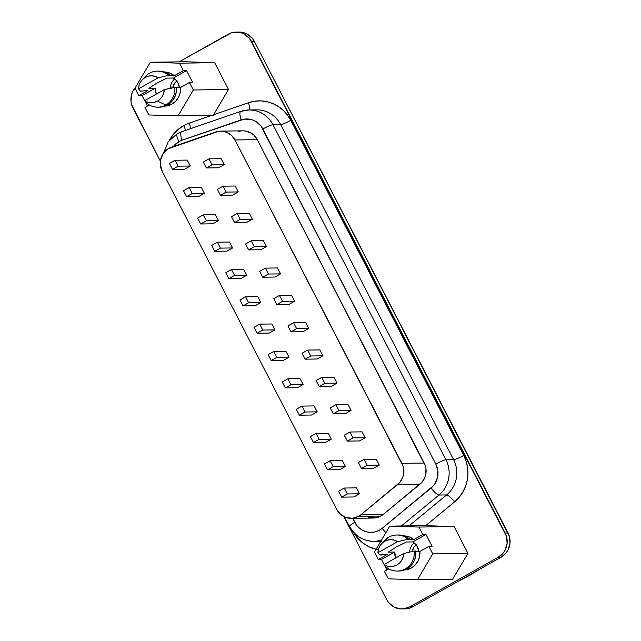 <?xml version="1.0" encoding="UTF-8"?>
<svg xmlns="http://www.w3.org/2000/svg" width="641" height="641" viewBox="0 0 641 641"><rect width="100%" height="100%" fill="white"/><g stroke="black" fill="none" stroke-linecap="round" stroke-linejoin="round"><path stroke-width="0.96" d="M169.528 140.107A36.946 35.407 89.2 0 1 183.638 125.628A8.958 2.268 -119.3 0 1 185.57 130.387A8.958 2.268 60.7 0 0 183.638 125.628A36.946 35.407 89.2 0 1 189.303 123.088L211.578 115.42L189.303 123.088A8.958 2.444 -109 0 1 190.449 128.705A8.958 2.444 71 0 0 189.303 123.088A36.946 35.407 89.2 0 0 183.638 125.628L177.877 129.666L172.99 134.802L169.528 140.107M373.775 541.308A27.988 26.818 -90.8 0 0 381.539 540.01A27.988 26.818 89.2 0 1 373.815 541.308A27.988 26.818 89.2 0 1 349.818 526.573A8.958 1.178 -27.3 0 1 349.417 526.437A8.958 1.178 -27.3 0 1 354.818 522.367L352.734 518.329L357.069 525.78L359.978 528.609L363.407 530.708L367.181 531.99L371.139 532.383L375.073 531.878L378.815 530.5L382.18 528.304L433.388 485.766L435.287 483.114L437.627 476.968L437.811 470.366L435.816 464.084L261.103 126.197L256.376 121.798L253.532 120.3L250.487 119.346L244.157 119.146L181.908 140.275A19.03 18.236 -90.8 0 0 178.991 141.581A8.958 2.268 -119.3 0 1 177.14 133.753A8.958 2.268 60.7 0 0 178.991 141.581A19.03 18.236 89.2 0 1 181.908 140.275A8.958 2.444 -109 0 1 181.531 131.782A8.958 2.444 -109 0 1 181.772 131.734M174.713 78.963A12.652 12.123 -90.8 0 0 170.226 88.226A12.652 12.123 -90.8 0 1 174.713 78.963M177.204 80.942L174.624 83.162L172.774 87.625A8.958 8.581 89.2 0 1 176.852 81.151M158.143 77.817L138.512 88.835L140.451 91.158L147.879 90.581L140.451 91.158L138.512 88.835A13.437 12.876 89.2 0 1 142.166 79.845A13.437 12.876 89.2 0 1 158.143 77.817L155.074 76.375L151.757 75.814L148.416 76.167L145.267 77.409L142.542 79.452L140.419 82.168L139.049 85.373L138.512 88.835L158.143 77.817L168.671 75.317L170.266 75.301L169.4 75.782L174.36 75.718L183.358 70.67L179.488 63.179L150.331 62.249L135.011 88.138L150.331 62.249L179.488 63.179L183.358 70.67L186.555 70.622L192.661 82.457L189.464 82.505L193.334 89.988L189.464 82.505L180.466 87.553L180.201 92.504L178.583 97.168L175.746 101.142L171.932 104.106A17.075 16.362 -90.8 0 1 165.025 106.118L171.932 104.106L168.791 104.146L171.932 104.106A17.075 16.362 -90.8 0 0 180.466 87.553L189.464 82.505L192.661 82.457L186.555 70.622L173.358 78.026L166.964 78.114L156.676 83.234L148.872 88.266L155.274 88.178L142.07 95.581L144.674 100.629L142.07 95.581L138.873 95.629L135.011 88.138L138.873 95.629L147.879 90.581L138.873 95.629L142.07 95.581L155.274 88.178L156.276 94.123A12.652 12.123 89.2 0 1 155.274 88.178L148.872 88.266L156.676 83.234L166.964 78.114L173.358 78.026A12.652 12.123 89.2 0 1 179.408 87.569L178.038 83.034L176.035 80.189L173.358 78.026L186.555 70.622L183.358 70.67L174.36 75.718L170.25 73.218L165.626 72.064M243.596 130.836L246.384 131.181L251.576 133.336L253.828 135.091L257.289 139.666L425.303 465.727L425.953 468.571L425.784 474.404L424.983 477.208L422.042 482.168L383.254 514.435L360.931 514.739A16.794 16.089 89.2 0 1 358.583 516.35L380.906 516.045A16.794 16.089 -90.8 0 0 383.254 514.435A16.794 16.089 89.2 0 1 380.906 516.045L374.905 517.96L368.655 517.327M180.466 87.553L176.419 87.609L180.466 87.553M176.379 87.128L174.777 87.152A18.028 17.275 89.2 0 1 165.811 105.028L167.405 105.012A18.028 17.275 -90.8 0 0 176.379 87.128L176.195 92.464L174.52 97.504L171.5 101.815L167.405 105.012L165.811 105.028A18.028 17.275 -90.8 0 0 174.777 87.152L164.248 89.652A13.437 12.876 89.2 0 1 157.486 101.078L165.811 105.028L157.486 101.078L160.21 99.026L162.333 96.31L163.711 93.113L164.248 89.652L144.618 100.661L147.686 102.103L151.004 102.664L154.345 102.32L157.486 101.078A13.437 12.876 89.2 0 1 144.618 100.661L146.557 102.993A18.028 17.275 -90.8 0 0 165.811 105.028A18.028 17.275 89.2 0 1 157.862 107.175A18.028 17.275 89.2 0 1 146.557 102.993L144.618 100.661L164.248 89.652L176.379 87.128M414.142 542.847A12.652 12.123 -90.8 0 0 409.647 552.101A12.652 12.123 -90.8 0 1 414.142 542.847M383.142 542.31A18.028 17.275 89.2 0 1 388.847 537.158A18.028 17.275 89.2 0 1 396.795 535.011A18.028 17.275 89.2 0 1 408.093 539.193L397.564 541.693L394.495 540.251L391.178 539.69L387.837 540.043L384.696 541.284A13.437 12.876 89.2 0 1 397.564 541.693L377.934 552.71A13.437 12.876 89.2 0 1 381.595 543.72A13.437 12.876 89.2 0 1 384.696 541.284L381.972 543.336L379.849 546.052L378.47 549.249L377.934 552.71L379.873 555.034L381.475 555.01L382.34 554.521L379.873 555.034L377.934 552.71L397.564 541.693L408.093 539.193L409.695 539.177L408.822 539.666L413.782 539.594L422.78 534.546L418.918 527.054L389.752 526.125L374.432 552.013L389.752 526.125L418.918 527.054L422.78 534.546L425.985 534.498L432.09 546.332L428.893 546.38L432.755 553.872L428.893 546.38L419.887 551.428L415.849 551.484L419.887 551.428A17.075 16.362 -90.8 0 1 404.447 569.993L411.354 567.982L415.168 565.017L418.004 561.043L419.623 556.38L419.887 551.428L428.893 546.38L432.09 546.332L425.985 534.498L412.78 541.909L406.386 541.998L396.154 547.085L388.302 552.141L394.696 552.053L381.499 559.465L378.302 559.505L374.432 552.013L378.302 559.505L387.3 554.457L382.34 554.521L387.3 554.457L378.302 559.505L381.499 559.465L394.696 552.053L395.705 557.999A12.652 12.123 89.2 0 1 394.696 552.053L388.302 552.141L396.154 547.085L406.386 541.998L412.78 541.909A12.652 12.123 89.2 0 1 418.837 551.444L417.467 546.909L415.464 544.065L412.78 541.909L425.985 534.498L422.78 534.546L413.782 539.594L409.671 537.094L405.048 535.94M398.205 534.987L405.32 536.397L409.695 539.177L408.093 539.193A18.028 17.275 -90.8 0 0 388.847 537.158L384.696 541.284L388.847 537.158A18.028 17.275 -90.8 0 0 384.68 540.419L381.595 543.72M432.755 553.872L417.435 579.76L388.27 578.831L384.408 571.339L388.807 568.871L384.408 571.339L388.27 578.831L417.435 579.76L452.61 579.272L417.435 579.76L432.755 553.872L467.938 553.383L432.755 553.872M418.918 527.054L454.092 526.573L467.938 553.383L452.61 579.272L467.938 553.383L454.092 526.573L418.918 527.054M381.499 559.465L384.103 564.505L381.499 559.465M384.296 564.873L386.908 569.937L384.296 564.873M384.039 564.545L387.108 565.979L390.425 566.548L393.766 566.195L396.907 564.953L399.639 562.902L401.755 560.186L403.133 556.989L403.67 553.528L384.039 564.545L385.986 566.868A18.028 17.275 -90.8 0 0 405.232 568.912A18.028 17.275 -90.8 0 0 414.206 551.028L403.67 553.528A13.437 12.876 89.2 0 1 384.039 564.545L403.67 553.528L414.206 551.028A18.028 17.275 89.2 0 1 397.284 571.051A18.028 17.275 89.2 0 1 385.986 566.868L384.039 564.545M403.974 535.876A17.075 16.362 -90.8 0 1 413.782 539.594L408.822 539.666L409.695 539.177A18.028 17.275 -90.8 0 0 398.39 534.987L396.795 535.011M397.284 571.051L398.886 571.035A18.028 17.275 -90.8 0 0 415.801 551.012L414.206 551.028L415.801 551.012L415.616 556.34L413.942 561.38L410.929 565.691L406.835 568.888L402.019 570.69L398.71 571.035M163.471 153.127L168.206 141.837L177.164 133.737L181.547 131.774A8.958 2.444 71 0 0 181.908 140.275L241.064 119.907A8.958 2.444 -109 0 1 240.704 111.406A8.958 2.444 -109 0 1 240.928 111.366A8.958 2.444 71 0 0 240.687 111.414A8.958 2.444 71 0 0 241.064 119.907A19.03 18.236 89.2 0 1 262.85 128.969L435.816 464.084A19.03 18.236 89.2 0 1 431.072 488.041A8.958 2.027 50.5 0 0 438.957 495.036L401.394 525.965L438.957 495.036L446.625 494.932A8.958 2.027 -129.5 0 1 454.509 501.935A36.946 35.407 89.2 0 0 463.723 455.43A8.958 1.178 -27.3 0 1 453.612 459.709A8.958 1.178 152.7 0 0 463.723 455.43L290.758 120.316A8.958 1.178 -27.3 0 1 280.646 124.594A8.958 1.178 152.7 0 0 290.758 120.316A36.946 35.407 89.2 0 0 248.46 102.72A8.958 2.444 -109 0 1 249.541 109.956A8.958 2.444 71 0 0 248.46 102.72L213.589 114.731L213.189 115.396L228.508 89.508L214.671 62.69L179.488 63.179L214.671 62.69L185.505 61.768L150.331 62.249L185.505 61.768L214.671 62.69L228.508 89.508L193.334 89.988L178.014 115.877L148.848 114.955L144.978 107.464L149.385 104.988L144.978 107.464L148.848 114.955L178.014 115.877L213.189 115.396L178.014 115.877L193.334 89.988L228.508 89.508L213.589 114.731L248.46 102.72L254.469 101.246L260.631 100.877L266.76 101.639L272.665 103.489L278.186 106.39L283.13 110.244L287.368 114.931L290.758 120.316L463.723 455.43L466.167 461.352L467.585 467.618L467.946 474.044L467.225 480.446L465.454 486.607L462.682 492.36L458.996 497.52L454.509 501.935L425.688 525.668L454.092 526.573L424.927 525.644L425.688 525.668L454.509 501.935A8.958 2.027 50.5 0 0 446.625 494.932L409.07 525.86L446.625 494.932A27.988 26.818 -90.8 0 0 453.612 459.709L445.936 459.813L272.97 124.699L280.646 124.594L453.612 459.709L445.936 459.813A27.988 26.818 89.2 0 1 438.957 495.036L446.625 494.932A27.988 26.818 -90.8 0 0 453.612 459.709L280.646 124.594A27.988 26.818 -90.8 0 0 256.648 109.851L248.972 109.964A27.988 26.818 89.2 0 1 272.97 124.699L280.646 124.594A27.988 26.818 -90.8 0 0 256.945 109.851M157.862 107.175L159.457 107.151A18.028 17.275 -90.8 0 0 167.405 105.012L162.598 106.815L159.288 107.159M135.443 87.4L132.903 91.142L131.629 94.387L130.988 101.35L131.661 104.787L160.362 161.123L132.959 108.033A17.916 17.163 89.2 0 1 135.443 87.4M343.84 516.614L386.635 599.519L388.51 602.436L393.702 606.859L400.12 608.87L403.485 608.862L409.887 606.819L498.193 557.269L503.361 552.822L505.22 549.898L507.143 543.207L506.462 536.253L249.605 38.604L244.413 34.181L241.304 32.851L238.003 32.17L231.337 32.867L178.983 61.857L228.236 34.221A17.916 17.163 89.2 0 1 236.128 32.09A17.916 17.163 89.2 0 1 251.488 41.521L505.164 533.008A17.916 17.163 89.2 0 1 498.193 557.269L409.887 606.819A17.916 17.163 89.2 0 1 401.995 608.95A17.916 17.163 89.2 0 1 386.635 599.519L343.84 516.614M376.499 549.353L369.168 546.869L362.518 542.783L356.877 537.294L353.271 532.086M351.18 518.345L373.503 518.04A16.794 16.089 -90.8 0 0 380.906 516.045L358.583 516.35A16.794 16.089 -90.8 0 0 360.931 514.739L399.72 482.473L402.66 477.513L403.461 474.709L403.63 468.883L402.981 466.031L234.967 139.978L231.505 135.395L226.746 132.326L221.273 131.141L218.469 131.309L168.086 148.808L163.014 153.784L160.442 160.538L160.266 164.192L162.165 171.187L336.781 509.507L340.788 514.563L346.332 517.64L352.582 518.265L358.583 516.35A16.794 16.089 89.2 0 1 351.18 518.345A16.794 16.089 89.2 0 1 336.781 509.507L162.165 171.187A16.794 16.089 89.2 0 1 171.275 147.286L215.745 131.974A16.794 16.089 89.2 0 1 220.568 131.133A16.794 16.089 89.2 0 1 234.967 139.978L257.289 139.666A16.794 16.089 -90.8 0 0 242.891 130.828L220.568 131.133M362.109 431.85L365.162 437.763L359.497 440.944L347.342 441.112L353.007 437.931L365.162 437.763L359.497 440.944L347.342 441.112L353.007 437.931L349.954 432.018L362.109 431.85L365.162 437.763L353.007 437.931L349.954 432.018L344.289 435.199L347.342 441.112L344.289 435.199L349.954 432.018L362.109 431.85M333.913 377.22L336.966 383.134L331.301 386.315L319.146 386.483L324.811 383.302L336.966 383.134L331.301 386.315L319.146 386.483L324.811 383.302L321.758 377.389L333.913 377.22L336.966 383.134L324.811 383.302L321.758 377.389L316.093 380.562L319.146 386.483L316.093 380.562L321.758 377.389L333.913 377.22M305.717 322.583L308.77 328.504L303.097 331.685L290.95 331.846L296.615 328.673L308.77 328.504L303.097 331.685L290.95 331.846L296.615 328.673L293.562 322.752L305.717 322.583L308.77 328.504L296.615 328.673L293.562 322.752L287.897 325.932L290.95 331.846L287.897 325.932L293.562 322.752L305.717 322.583M277.513 267.954L280.574 273.875L274.901 277.048L262.754 277.216L268.419 274.036L280.574 273.875L274.901 277.048L262.754 277.216L268.419 274.036L265.366 268.122L277.513 267.954L280.574 273.875L268.419 274.036L265.366 268.122L259.693 271.303L262.754 277.216L259.693 271.303L265.366 268.122L277.513 267.954M249.317 213.325L252.37 219.238L246.705 222.419L234.55 222.587L240.223 219.406L252.37 219.238L246.705 222.419L234.55 222.587L240.223 219.406L237.162 213.493L249.317 213.325L252.37 219.238L240.223 219.406L237.162 213.493L231.497 216.666L234.55 222.587L231.497 216.666L237.162 213.493L249.317 213.325M221.121 158.688L224.174 164.609L218.509 167.79L206.354 167.958L212.019 164.777L224.174 164.609L218.509 167.79L206.354 167.958L212.019 164.777L208.966 158.856L221.121 158.688L224.174 164.609L212.019 164.777L208.966 158.856L203.301 162.037L206.354 167.958L203.301 162.037L208.966 158.856L221.121 158.688M342.334 460.558L345.387 466.472L339.722 469.653L327.567 469.821L333.24 466.64L345.387 466.472L339.722 469.653L327.567 469.821L333.24 466.64L330.179 460.727L342.334 460.558L345.387 466.472L333.24 466.64L330.179 460.727L324.514 463.908L327.567 469.821L324.514 463.908L330.179 460.727L342.334 460.558M314.138 405.929L317.191 411.843L311.526 415.023L299.371 415.192L305.036 412.011L317.191 411.843L311.526 415.023L299.371 415.192L305.036 412.011L301.983 406.09L314.138 405.929L317.191 411.843L305.036 412.011L301.983 406.09L296.318 409.27L299.371 415.192L296.318 409.27L301.983 406.09L314.138 405.929M285.942 351.292L288.995 357.213L283.33 360.394L271.175 360.554L276.84 357.382L288.995 357.213L283.33 360.394L271.175 360.554L276.84 357.382L273.787 351.46L285.942 351.292L288.995 357.213L276.84 357.382L273.787 351.46L268.122 354.641L271.175 360.554L268.122 354.641L273.787 351.46L285.942 351.292M257.746 296.663L260.799 302.576L255.126 305.757L242.979 305.925L248.644 302.744L260.799 302.576L255.126 305.757L242.979 305.925L248.644 302.744L245.591 296.831L257.746 296.663L260.799 302.576L248.644 302.744L245.591 296.831L239.926 300.012L242.979 305.925L239.926 300.012L245.591 296.831L257.746 296.663M229.542 242.034L232.603 247.947L226.93 251.128L214.783 251.296L220.448 248.115L232.603 247.947L226.93 251.128L214.783 251.296L220.448 248.115L217.395 242.202L229.542 242.034L232.603 247.947L220.448 248.115L217.395 242.202L211.722 245.375L214.783 251.296L211.722 245.375L217.395 242.202L229.542 242.034M201.346 187.396L204.399 193.318L198.734 196.499L186.579 196.667L192.252 193.486L204.399 193.318L198.734 196.499L186.579 196.667L192.252 193.486L189.191 187.565L201.346 187.396L204.399 193.318L192.252 193.486L189.191 187.565L183.526 190.746L186.579 196.667L183.526 190.746L189.191 187.565L201.346 187.396M187.252 160.082L190.305 166.003L184.64 169.184L172.485 169.344L178.15 166.171L190.305 166.003L184.64 169.184L172.485 169.344L178.15 166.171L175.097 160.25L187.252 160.082L190.305 166.003L178.15 166.171L175.097 160.25L169.432 163.431L172.485 169.344L169.432 163.431L175.097 160.25L187.252 160.082M215.448 214.719L218.501 220.632L212.836 223.813L200.681 223.981L206.346 220.8L218.501 220.632L212.836 223.813L200.681 223.981L206.346 220.8L203.293 214.879L215.448 214.719L218.501 220.632L206.346 220.8L203.293 214.879L197.628 218.06L200.681 223.981L197.628 218.06L203.293 214.879L215.448 214.719M243.644 269.348L246.697 275.261L241.032 278.442L228.877 278.611L234.542 275.43L246.697 275.261L241.032 278.442L228.877 278.611L234.542 275.43L231.489 269.516L243.644 269.348L246.697 275.261L234.542 275.43L231.489 269.516L225.824 272.697L228.877 278.611L225.824 272.697L231.489 269.516L243.644 269.348M271.84 323.977L274.893 329.899L269.228 333.072L257.073 333.24L262.746 330.059L274.893 329.899L269.228 333.072L257.073 333.24L262.746 330.059L259.685 324.146L271.84 323.977L274.893 329.899L262.746 330.059L259.685 324.146L254.02 327.327L257.073 333.24L254.02 327.327L259.685 324.146L271.84 323.977M300.036 378.615L303.097 384.528L297.424 387.709L285.277 387.877L290.942 384.696L303.097 384.528L297.424 387.709L285.277 387.877L290.942 384.696L287.889 378.775L300.036 378.615L303.097 384.528L290.942 384.696L287.889 378.775L282.216 381.956L285.277 387.877L282.216 381.956L287.889 378.775L300.036 378.615M328.24 433.244L331.293 439.157L325.62 442.338L313.473 442.506L319.138 439.325L331.293 439.157L325.62 442.338L313.473 442.506L319.138 439.325L316.085 433.412L328.24 433.244L331.293 439.157L319.138 439.325L316.085 433.412L310.42 436.593L313.473 442.506L310.42 436.593L316.085 433.412L328.24 433.244M356.436 487.873L359.489 493.794L353.824 496.967L341.669 497.136L347.334 493.955L359.489 493.794L353.824 496.967L341.669 497.136L347.334 493.955L344.281 488.041L356.436 487.873L359.489 493.794L347.334 493.955L344.281 488.041L338.616 491.222L341.669 497.136L338.616 491.222L344.281 488.041L356.436 487.873M235.223 186.01L238.276 191.923L232.603 195.104L220.456 195.273L226.121 192.092L238.276 191.923L232.603 195.104L220.456 195.273L226.121 192.092L223.068 186.17L235.223 186.01L238.276 191.923L226.121 192.092L223.068 186.17L217.403 189.351L220.456 195.273L217.403 189.351L223.068 186.17L235.223 186.01M263.419 240.639L266.472 246.553L260.807 249.734L248.652 249.902L254.317 246.721L266.472 246.553L260.807 249.734L248.652 249.902L254.317 246.721L251.264 240.808L263.419 240.639L266.472 246.553L254.317 246.721L251.264 240.808L245.599 243.989L248.652 249.902L245.599 243.989L251.264 240.808L263.419 240.639M291.615 295.269L294.668 301.19L289.003 304.371L276.848 304.531L282.513 301.35L294.668 301.19L289.003 304.371L276.848 304.531L282.513 301.35L279.46 295.437L291.615 295.269L294.668 301.19L282.513 301.35L279.46 295.437L273.795 298.618L276.848 304.531L273.795 298.618L279.46 295.437L291.615 295.269M319.811 349.906L322.864 355.819L317.199 359L305.044 359.168L310.717 355.987L322.864 355.819L317.199 359L305.044 359.168L310.717 355.987L307.656 350.066L319.811 349.906L322.864 355.819L310.717 355.987L307.656 350.066L301.991 353.247L305.044 359.168L301.991 353.247L307.656 350.066L319.811 349.906M348.007 404.535L351.06 410.448L345.395 413.629L333.248 413.798L338.913 410.617L351.06 410.448L345.395 413.629L333.248 413.798L338.913 410.617L335.86 404.703L348.007 404.535L351.06 410.448L338.913 410.617L335.86 404.703L330.187 407.884L333.248 413.798L330.187 407.884L335.86 404.703L348.007 404.535M376.211 459.164L379.264 465.086L373.591 468.259L361.444 468.427L367.109 465.246L379.264 465.086L373.591 468.259L361.444 468.427L367.109 465.246L364.056 459.333L376.211 459.164L379.264 465.086L367.109 465.246L364.056 459.333L358.391 462.514L361.444 468.427L358.391 462.514L364.056 459.333L376.211 459.164M401.995 608.95L404.872 608.91A17.916 17.163 -90.8 0 0 412.764 606.779L409.887 606.819L412.764 606.779L501.078 557.229L498.193 557.269L501.078 557.229A17.916 17.163 -90.8 0 0 508.041 532.967L505.164 533.008L508.041 532.967L254.365 41.481L251.488 41.521L254.365 41.481A17.916 17.163 -90.8 0 0 239.005 32.05L236.128 32.09M402.997 608.83L409.663 608.133L412.764 606.779L501.078 557.229L506.238 552.782L508.097 549.858L510.02 543.167L509.339 536.213L254.365 41.481L252.49 38.564L247.298 34.141L244.181 32.811L238.925 32.05M240.928 111.366A27.988 26.818 89.2 0 1 248.972 109.964L240.704 111.406L181.547 131.774M176.924 133.977A27.988 26.818 89.2 0 1 177.477 133.657A8.958 2.268 -119.3 0 0 177.14 133.753M178.991 141.581L173.278 146.597A19.03 18.236 89.2 0 1 178.991 141.581M238.067 131.669L240.792 130.996M424.19 463.034L401.867 463.339L234.967 139.978L257.289 139.666L424.19 463.034L401.867 463.339A16.794 16.089 89.2 0 1 397.684 484.476L420.007 484.171A16.794 16.089 -90.8 0 0 424.19 463.034M383.254 514.435L360.931 514.739L397.684 484.476L420.007 484.171L383.254 514.435M389.752 526.125L424.927 525.644L389.752 526.125M144.866 100.998L147.478 106.061L144.866 100.998M143.72 78.434A18.028 17.275 89.2 0 1 157.365 71.135A18.028 17.275 89.2 0 1 168.671 75.317A18.028 17.275 -90.8 0 0 145.259 76.543L142.166 79.845M158.776 71.111L165.899 72.521L170.266 75.301A18.028 17.275 -90.8 0 0 158.968 71.111L157.365 71.135M168.671 75.317L170.266 75.301L169.4 75.782L174.36 75.718A17.075 16.362 -90.8 0 0 164.553 72M416.634 544.818L414.054 547.037L412.195 551.5A8.958 8.581 89.2 0 1 416.273 545.026M480.55 568.743L469.869 575.273L457.241 581.82L469.869 575.273L480.55 568.743M344.513 516.942L349.417 526.437A8.958 1.178 152.7 0 1 354.818 522.367A19.03 18.236 89.2 0 0 382.18 528.304A8.958 2.027 50.5 0 0 385.938 532.567A8.958 2.027 -129.5 0 1 382.18 528.304L431.072 488.041A8.958 2.027 -129.5 0 0 438.957 495.036A27.988 26.818 -90.8 0 0 445.936 459.813A8.958 1.178 152.7 0 0 435.816 464.084A8.958 1.178 -27.3 0 1 445.936 459.813L272.97 124.699A8.958 1.178 152.7 0 0 262.85 128.969A8.958 1.178 -27.3 0 1 272.97 124.699A27.988 26.818 -90.8 0 0 249.269 109.956M378.35 549.698A36.946 35.407 89.2 0 1 353.335 532.198M381.491 541.204L373.815 541.308C362.926 540.996 354.793 536.036 349.417 526.437"/></g></svg>
